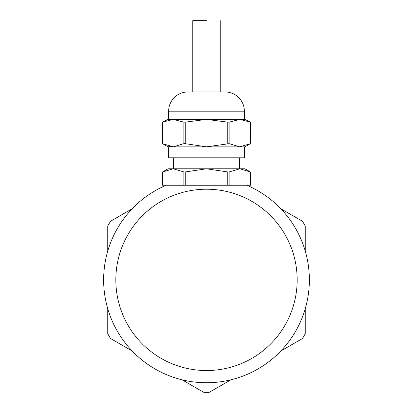 <?xml version="1.0" encoding="UTF-8"?>
<svg xmlns="http://www.w3.org/2000/svg" width="413" height="413" viewBox="0 0 413 413"><rect width="100%" height="100%" fill="white"/><g stroke="black" fill="none" stroke-linecap="round" stroke-linejoin="round"><path stroke-width="0.62" d="M230.934 379.805L209.262 392.314A112.47 112.47 0 0 1 203.738 392.314L182.066 379.805M107.747 308.681L107.747 333.704A112.47 112.47 0 0 0 110.508 338.49L132.181 351.004M132.181 208.756L110.508 221.27A112.47 112.47 0 0 0 107.747 226.056L107.747 251.078M305.253 251.078L305.253 226.056A112.47 112.47 0 0 0 302.492 221.27L280.819 208.756M280.819 351.004L302.492 338.49A112.47 112.47 0 0 0 305.253 333.704L305.253 308.681M309.368 279.88A102.868 102.868 0 0 1 206.5 382.748A102.868 102.868 0 0 1 166.186 185.241L246.814 185.241A102.868 102.868 0 0 1 309.368 279.88M297.164 279.88A90.664 90.664 0 0 1 206.5 370.544A90.664 90.664 0 0 1 115.836 279.88A90.664 90.664 0 0 1 206.5 189.216A90.664 90.664 0 0 1 297.164 279.88M229.132 185.241L227.749 185.241L227.749 171.947L206.5 168.783L244.904 168.783L250.392 171.947L239.757 168.783L229.132 171.947L229.132 185.241L250.392 185.241L250.381 171.947L250.392 185.241M162.608 185.241L162.608 171.947L162.619 185.241L166.186 185.241M167.998 146.026L173.243 146.837L168.096 146.837L162.608 143.667L162.608 122.155L162.619 143.667L173.243 146.837L168.643 146.837L168.643 157.807L244.357 157.807L244.357 146.837L239.757 146.837C246.597 146.837 246.597 146.837 239.757 146.837L229.132 143.667L206.5 146.837L239.757 146.837L250.392 143.667L250.381 122.155L239.757 119.403L229.132 122.155L229.132 143.667M244.357 111.174L168.643 111.174A19.204 19.204 0 0 1 187.848 91.97L225.152 91.97A19.204 19.204 0 0 1 244.357 111.174L244.357 119.403L239.757 119.403L244.904 119.403L250.392 122.155L239.86 119.403M206.5 91.97C224.192 91.97 224.192 91.97 206.5 91.97L192.783 91.97L192.783 20.65L206.5 20.65C224.192 20.65 224.192 20.65 206.5 20.65M173.243 168.783L183.868 171.947L183.868 185.241L185.251 185.241L185.251 171.947L206.5 168.783L173.243 168.783L162.619 171.947L173.243 168.783L168.096 168.783L162.619 171.947M227.749 171.947L229.132 171.947M183.868 171.947L185.251 171.947M239.416 168.783L239.416 157.807M173.584 157.807L173.584 168.783M173.243 146.837L206.5 146.837L185.251 143.667L183.868 143.667L173.243 146.837M227.749 143.667L227.749 122.155L206.5 119.403L185.251 122.155L185.251 143.667M183.868 143.667L183.868 122.155L173.243 119.403L162.608 122.155L168.096 119.403M168.024 120.1L173.243 119.403C166.403 119.403 166.403 119.403 173.243 119.403L168.643 119.403L168.643 111.174M229.132 122.155L227.749 122.155M239.757 119.403L173.243 119.403M185.251 122.155L183.868 122.155M187.848 91.97L196.258 91.97M199.593 91.97L203.191 91.97M220.217 20.65L220.217 91.97L220.759 91.97M244.904 146.837L250.392 143.667L250.392 122.155"/></g></svg>

